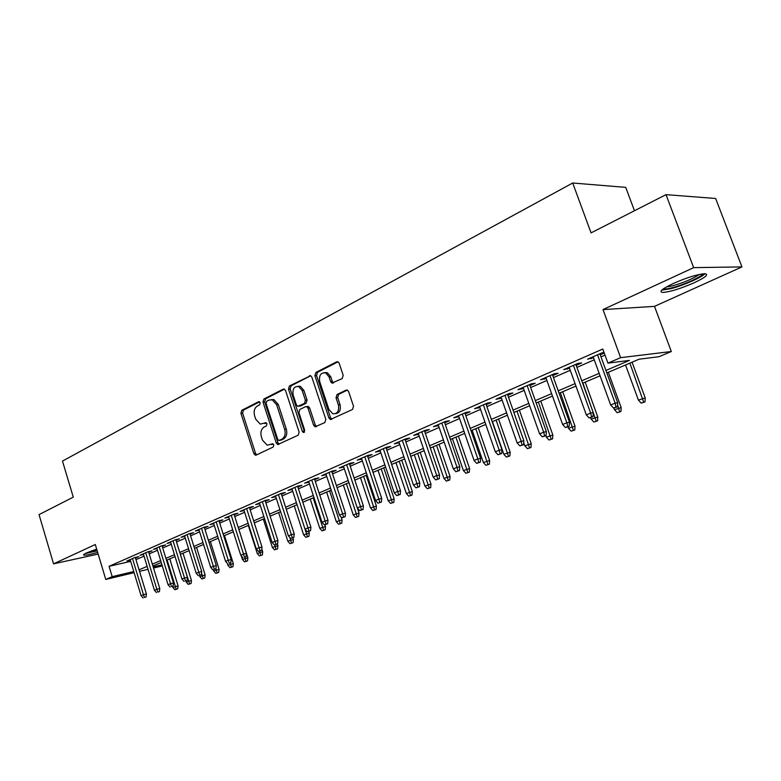 <?xml version="1.0" encoding="UTF-8"?>
<svg xmlns="http://www.w3.org/2000/svg" width="781" height="781" viewBox="0 0 781 781"><rect width="100%" height="100%" fill="white"/><g stroke="black" fill="none" stroke-linecap="round" stroke-linejoin="round"><path stroke-width="1.17" d="M260.19 402.742L258.56 401.737L241.768 410.318L240.929 413.334L253.854 453.595L255.358 455.196L256.158 455.098L273.204 447.025L273.828 444.897L272.784 443.774L267.209 445.199L262.455 440.123L261.362 436.735C260.258 432.205 261.196 428.964 264.163 426.992L266.38 425.909L266.995 423.771L265.999 422.677L260.219 424.122L255.699 419.153L254.606 415.785C253.503 411.275 254.43 408.014 257.379 406.013L259.575 404.9L260.19 402.742M673.163 283.542C661.624 289.107 658.295 292.074 663.167 292.445C670.596 291.743 680.895 288.531 694.065 282.81C705.936 277.167 709.392 274.131 704.433 273.701C696.818 274.473 686.392 277.753 673.163 283.542M96.678 549.111L86.662 552.86C83.762 554.217 82.903 554.998 84.084 555.193C86.261 555.301 90.791 554.373 97.664 552.401M342.195 378.58L343.191 375.31L339.188 363.321L337.958 361.837L336.611 361.857L315.866 372.459L314.909 375.681L328.889 417.933L330.334 419.524L352.504 409.478L353.52 406.218L348.648 391.632L347.311 390.09L346.051 390.129L337.011 394.542L336.025 397.783L338.407 404.948C339.354 411.04 337.47 413.979 332.745 413.745L328.947 409.498L319.722 381.645C318.814 375.31 320.806 372.4 325.687 372.898L329.094 376.93L330.636 381.587L331.945 383.11L342.195 378.58M666.008 194.645L715.65 198.481L741.95 266.907L693.655 267.639L666.008 194.645L591.071 232.884L572.698 183.008L62.48 461.083L73.268 497.146L39.05 514.611L53.557 563.843L95.302 544.523L105.767 579.434L112.191 576.661L109.076 566.323L602.786 349.029L607.93 363.126L620.622 357.669L671.318 351.518L659.047 356.692L639.083 359.211L606.847 372.928M693.655 267.639L603 309.588L620.622 357.669M285.573 390.607L284.255 389.094L283.171 389.163L263.89 399.013L263.012 402.098L276.249 442.954L277.753 444.545L298.205 435.183L299.133 432.078L285.573 390.607M289.409 385.98L310.604 375.71L311.883 377.213L325.823 419.387L324.857 422.57L315.065 426.797L313.601 425.196L308.007 408.18L306.611 406.618L305.537 406.686L299.845 409.478L298.918 412.622L304.688 430.233L303.35 432.489L302.315 431.366L288.492 389.123L289.409 385.98L291.079 385.794L310.721 375.759M53.557 563.843L98.162 554.071M135.494 558.093L138.793 556.658L134.703 557.585L126.864 561.022L130.339 560.231M148.722 552.313L152.07 550.849L147.99 551.767L139.984 555.271L143.519 554.471M162.223 546.407L165.64 544.913L161.55 545.821L153.379 549.404L156.981 548.594M176.018 540.374L179.493 538.851L175.403 539.759L167.056 543.41L170.727 542.6M190.105 534.204L193.639 532.662L189.558 533.55L181.036 537.289L184.765 536.469M204.505 527.907L208.097 526.335L204.017 527.224L195.309 531.041L199.116 530.211M219.207 521.474L222.878 519.873L218.797 520.742L209.894 524.647L213.769 523.807M234.251 514.904L237.98 513.263L233.909 514.123L224.801 518.115L228.765 517.276M249.617 508.177L253.425 506.508L249.364 507.357L240.05 511.438L244.082 510.589M265.345 501.295L269.22 499.606L265.159 500.436L255.641 504.604L259.751 503.745M281.424 494.266L285.377 492.528L281.326 493.348L271.583 497.614L275.781 496.736M297.883 487.061L301.915 485.304L297.873 486.104L287.906 490.468L292.182 489.56M314.723 479.69L318.833 477.894L314.811 478.685L304.6 483.156L308.964 482.219M331.964 472.154L336.162 470.318L332.15 471.08L321.694 475.658L326.146 474.702M349.624 464.431L353.91 462.557L349.908 463.299L339.198 467.995L343.738 466.999M367.714 456.514L372.078 454.601L368.105 455.333L357.132 460.136L361.769 459.121M386.244 448.411L390.705 446.459L386.751 447.162L375.505 452.092L380.24 451.037M405.241 440.094L409.8 438.102L405.866 438.785L394.337 443.833L399.169 442.759M424.718 431.581L429.374 429.54L425.46 430.204L413.647 435.378L418.577 434.265M444.692 422.843L449.456 420.764L445.57 421.389L433.445 426.709L438.483 425.557M465.183 413.871L470.055 411.753L466.198 412.358L453.751 417.806L458.906 416.624M486.221 404.675L491.19 402.498L487.364 403.074L474.594 408.678L479.866 407.457M507.806 395.235L512.892 393.009L509.105 393.556L495.994 399.296L501.382 398.046M529.977 385.531L535.19 383.256L531.441 383.774L517.969 389.67L523.485 388.372M552.763 375.563L558.093 373.24L554.383 373.718L540.54 379.781L546.183 378.443M576.173 365.323L581.63 362.94L577.969 363.39L563.736 369.618L569.515 368.241M109.076 566.323L130.681 561.354M135.972 559.655L144.026 556.14M149.2 553.885L157.489 550.273M162.721 547.989L171.244 544.279M176.516 541.975L185.282 538.148M190.613 535.825L199.633 531.89M205.012 529.547L214.306 525.496M219.734 523.133L229.292 518.965M234.778 516.573L244.619 512.277M250.154 509.866L260.298 505.444M265.891 503.003L276.337 498.454M281.98 495.984L292.738 491.298M298.449 488.808L309.54 483.976M315.299 481.457L326.731 476.478M332.56 473.93L344.333 468.795M350.22 466.228L362.374 460.936M368.32 458.34L380.855 452.873M386.868 450.246L399.794 444.614M405.876 441.958L419.221 436.14M425.362 433.465L439.137 427.461M445.346 424.747L459.57 418.548M465.857 415.804L480.549 409.4M486.905 406.628L502.076 400.009M508.509 397.207L524.188 390.373M530.689 387.532L546.905 380.464M553.485 377.594L570.257 370.282M576.915 367.382L594.263 359.816M600.999 356.878L605.011 355.121M604.074 352.553L602.219 352.758L587.585 359.172L593.501 357.747M600.238 354.799L604.26 353.041M634.465 210.743L625.718 187.372L572.698 183.008M603 309.588L654.498 306.367L741.95 266.907M654.498 306.367L671.318 351.518M169.897 558.796L170.951 562.701M605.939 370.448L629.427 360.422L607.93 363.126M139.057 569.827L147.15 566.371M152.344 564.155L160.661 560.602M165.904 558.356L174.456 554.705M179.757 552.45L188.553 548.692M193.903 546.407L202.962 542.541M208.361 540.227L217.684 536.254M223.132 533.921L232.728 529.821M238.234 527.478L248.114 523.26M253.669 520.878L263.851 516.534M269.465 514.142L279.94 509.661M285.612 507.24L296.419 502.632M302.14 500.182L313.269 495.427M319.058 492.957L330.529 488.057M336.386 485.557L348.209 480.51M354.125 477.992L366.318 472.778M372.293 470.23L384.877 464.851M390.91 462.274L403.894 456.729M409.996 454.122L423.39 448.401M429.56 445.775L443.393 439.869M449.631 437.204L463.914 431.102M470.221 428.408L484.972 422.111M491.356 419.387L506.596 412.876M513.049 410.123L528.805 403.396M535.327 400.604L551.62 393.653M558.22 390.832L575.07 383.637M581.747 380.786L599.173 373.338M112.191 576.661L133.766 571.526M162.292 565.922L153.525 568.021M148.048 569.329L139.526 571.36M134.107 572.658L105.767 579.434M153.183 566.908L161.95 564.819M600.072 375.807L582.636 383.227M575.939 386.068L559.089 393.243M552.47 396.055L536.176 402.986M529.645 405.769L513.878 412.475M507.416 415.219L492.167 421.711M485.782 424.425L471.021 430.702M464.705 433.387L450.412 439.469M444.164 442.124L430.331 448.011M424.151 450.637L410.747 456.338M404.636 458.945L391.642 464.47M385.609 467.038L373.015 472.388M367.041 474.936L354.828 480.13M348.912 482.648L337.08 487.676M331.222 490.165L319.751 495.056M313.952 497.517L302.813 502.251M297.083 504.692L286.276 509.29M280.604 511.701L270.109 516.163M264.495 518.555L254.313 522.889M248.749 525.252L238.859 529.459M233.353 531.802L223.747 535.893M218.299 538.207L208.966 542.18M203.568 544.474L194.498 548.33M189.148 550.605L180.343 554.354M175.042 556.609L166.49 560.25M161.237 562.476L152.91 566.02M259.702 503.765L259.438 502.944M275.634 496.794L275.371 495.955M291.948 489.658L291.674 488.818M308.632 482.355L308.358 481.506M325.716 474.887L325.433 474.028M343.21 467.233L342.918 466.364M361.125 459.394L360.832 458.515M379.478 451.369L379.175 450.481M398.29 443.139L397.988 442.241M417.571 434.705L417.259 433.797M437.34 426.055L437.028 425.137M457.627 417.181L457.305 416.253M478.441 408.082L478.109 407.135M499.801 398.73L499.469 397.773M521.737 389.133L521.396 388.167M544.279 379.283L543.927 378.297M567.426 369.149L567.074 368.163M591.227 358.743L590.866 357.737M266.341 422.843L264.808 423.595M273.116 443.92L271.612 444.633M259.595 401.864L243.447 410.103L242.608 413.12L255.524 453.322L256.734 454.825M284.45 389.172L265.569 398.818L264.691 401.893L277.919 442.69L279.168 444.204M266.702 401.278L266.077 403.435L277.724 439.352L278.768 440.464L281.775 439.273C284.821 437.301 285.787 434.021 284.665 429.413L276.63 404.724L272.305 399.833L269.045 400.077L266.702 401.278M280.525 440.23L279.393 440.406M271.31 399.628L273.975 399.628L278.3 404.509L286.324 429.169C287.447 433.767 286.481 437.048 283.435 439.01L281.053 440.142M307.001 406.569L308.27 406.403L309.657 407.955L315.251 424.952L316.559 426.494M291.079 385.794L290.161 388.938L304.531 431.971M302.218 390.588L298.693 386.517C294.105 386.224 292.27 389.094 293.187 395.127L296.341 404.763L297.727 406.315L304.463 403.435L305.4 400.272L302.218 390.588L303.877 390.393L300.353 386.331L297.795 386.302M299.543 406.14L298.781 406.237M303.877 390.393L307.06 400.067L306.123 403.221L300.451 406.022M324.545 372.596L327.346 372.732L330.744 376.745L332.296 381.401L333.536 382.895M335.41 413.715C339.52 413.081 341.063 410.093 340.057 404.734L338.407 404.948M347.35 390.1L338.661 394.337L337.675 397.568L340.057 404.734M337.988 361.847L317.525 372.293L316.569 375.505L330.539 417.698L331.866 419.251M174.846 589.743L177.726 588.806L174.846 589.743L172.894 587.478L178.058 585.809L169.76 558.854M176.174 589.206L167.114 559.977M172.894 587.478L172.542 586.346M178.058 585.809L177.726 588.806M144.417 597.455L146.037 597.035L144.417 597.455L143.47 594.712L141.088 595.678L130.144 559.587M132.497 558.552L143.47 594.712L146.398 593.95L135.298 557.449M146.037 597.035L146.398 593.95M141.088 595.678L143.089 597.992M97.127 550.625L86.437 552.968M91.299 550.966L96.805 549.551M85.227 553.563L97.195 550.839M702.802 273.828C701.943 276.65 683.902 284.801 672.226 287.73C667.814 288.853 664.943 289.224 663.616 288.824L663.479 288.775M666.349 286.988L672.49 285.846C683.98 282.546 692.962 278.729 699.434 274.414M661.741 290.151L670.674 288.716C682.838 285.651 701.504 277.538 705.058 273.701M188.211 584.393L191.111 583.446L188.211 584.393L186.239 582.109L191.452 580.42L183.027 553.212M189.568 583.846L180.382 554.334M186.239 582.109L185.878 580.957M191.452 580.42L191.111 583.446M201.859 578.936L204.778 577.979L201.859 578.936L199.848 576.632L205.12 574.923L196.568 547.452M203.236 578.379L201.537 573.069M199.848 576.632L199.477 575.412M205.12 574.923L204.778 577.979M215.781 573.361L218.739 572.405L215.781 573.361L213.75 571.038L219.07 569.31L210.382 541.575M217.186 572.795L215.917 568.841M213.75 571.038L213.34 569.71M219.07 569.31L218.739 572.405M229.995 567.67L232.982 566.703L229.995 567.67L227.945 565.317L233.314 563.579L224.498 535.571M231.44 567.094L230.161 563.091M227.945 565.317L227.339 563.404M233.314 563.579L232.982 566.703M157.811 592.047L159.431 591.627L157.811 592.047L156.864 589.264L154.433 590.251L143.314 553.817M145.715 552.763L156.864 589.264L159.793 588.523L148.517 551.65M159.431 591.627L159.793 588.523M154.433 590.251L156.454 592.594M171.488 586.531L173.118 586.111L171.488 586.531L170.541 583.71L168.061 584.725L156.766 547.92M159.226 546.846L170.541 583.71L173.47 582.968L162.018 545.724M173.118 586.111L173.47 582.968M168.061 584.725L170.112 587.087M185.458 580.888L187.089 580.478L185.458 580.888L184.511 578.038L181.973 579.072L170.512 541.897M173.011 540.803L184.511 578.038L187.44 577.305L175.803 539.671M187.089 580.478L187.44 577.305M181.973 579.072L184.052 581.454M199.731 575.128L201.361 574.718L199.731 575.128L198.784 572.248L196.197 573.293L184.541 535.756M187.098 534.634L198.784 572.248L201.713 571.507L189.881 533.482M201.361 574.718L201.713 571.507M196.197 573.293L198.296 575.704M244.521 561.861L247.528 560.885L244.521 561.861L242.442 559.489L247.86 557.732L238.898 529.44M245.986 561.275L244.707 557.224M242.442 559.489L241.28 555.818M247.86 557.732L247.528 560.885M214.316 569.242L215.937 568.832L214.316 569.242L213.369 566.323L210.724 567.397L198.882 529.469M201.498 528.327L213.369 566.323L216.288 565.59L204.271 527.165M215.937 568.832L216.288 565.59M210.724 567.397L212.842 569.837M259.351 555.926L262.387 554.94L259.351 555.926L257.252 553.524L262.719 551.757L261.811 548.916M260.854 555.32L259.536 551.152M257.252 553.524L248.319 525.437M262.719 551.757L262.387 554.94M274.502 549.863L277.577 548.867L274.502 549.863L272.374 547.442L277.899 545.646L277.382 544.045M276.035 549.248L274.687 544.923M272.374 547.442L263.304 519.062M277.899 545.646L277.577 548.867M289.995 543.664L293.09 542.658L289.995 543.664L287.838 541.213L293.412 539.407L292.885 537.787M291.557 543.039L289.819 537.494M287.838 541.213L278.612 512.551M293.412 539.407L293.09 542.658M305.82 537.328L308.954 536.313L305.82 537.328L303.633 534.858L309.276 533.033L308.729 531.363M307.421 536.684L305.059 529.176M303.633 534.858L294.261 505.893M309.276 533.033L308.954 536.313M322.006 530.846L325.169 529.83L322.006 530.846L319.8 528.346L325.482 526.511L324.896 524.695M323.646 530.192L313.181 497.848M319.8 528.346L310.262 499.088M325.482 526.511L325.169 529.83M229.224 563.218L230.844 562.818L229.224 563.218L228.277 560.27L225.563 561.363L213.535 523.055M216.21 521.884L228.277 560.27L231.196 559.547L218.973 520.712M230.844 562.818L231.196 559.547M225.563 561.363L227.72 563.833M244.463 557.068L246.083 556.668L244.463 557.068L243.516 554.08L240.743 555.203L228.511 516.485M231.244 515.294L243.516 554.08L246.425 553.368L233.997 514.103M246.083 556.668L246.425 553.368M240.743 555.203L242.92 557.693M260.044 550.781L258.472 551.415L261.664 550.38L260.044 550.781L259.097 547.754L256.266 548.897L243.828 509.778M246.62 508.558L259.097 547.754L262.006 547.042L249.364 507.357M261.664 550.38L262.006 547.042M256.266 548.897L258.472 551.415M275.986 544.347L274.375 545.001L277.597 543.957L275.986 544.347L275.029 541.282L272.139 542.453L259.487 502.915M262.348 501.666L275.029 541.282L277.938 540.579L265.081 500.465M277.597 543.957L277.938 540.579M272.139 542.453L274.375 545.001M292.289 537.767L290.639 538.431L293.9 537.377L292.289 537.767L291.342 534.653L288.374 535.864L275.508 495.896M278.436 494.617L291.342 534.653L294.242 533.97L281.16 493.426M293.9 537.377L294.242 533.97M288.374 535.864L290.639 538.431M338.563 524.227L341.756 523.192L338.563 524.227L336.318 521.698L342.068 519.843L341.16 517.081M340.233 523.553L329.611 490.858M336.318 521.698L326.624 492.128M342.068 519.843L341.756 523.192M308.983 531.031L307.294 531.705L310.584 530.641L308.983 531.031L308.026 527.878L305 529.108L291.909 488.711M294.896 487.403L308.026 527.878L310.916 527.195L297.61 486.221M310.584 530.641L310.916 527.195M305 529.108L307.294 531.705M355.492 517.452L358.723 516.407L355.492 517.452L353.227 514.894L359.026 513.019L357.376 508.011M357.21 516.758L346.413 483.712M353.227 514.894L343.357 485.011M359.026 513.019L358.723 516.407M326.058 524.129L324.34 524.832L327.659 523.758L326.058 524.129L325.111 520.937L322.006 522.206L308.68 481.36M311.746 480.022L325.111 520.937L327.991 520.273L314.45 478.841M327.659 523.758L327.991 520.273M322.006 522.206L324.34 524.832M372.82 510.52L376.081 509.456L372.82 510.52L370.516 507.933L376.383 506.039L366.152 475.307M374.577 509.817L363.604 476.39M370.516 507.933L360.48 477.728M376.383 506.039L376.081 509.456M343.552 517.071L341.785 517.783L345.143 516.7L343.552 517.071L342.605 513.839L339.423 515.128L325.862 473.833M328.996 472.466L342.605 513.839L345.475 513.176L331.681 471.285M345.143 516.7L345.475 513.176M339.423 515.128L341.785 517.783M390.559 503.423L393.849 502.349L390.559 503.423L388.225 500.806L394.151 498.893L383.735 467.829M392.355 502.7L381.206 468.912M388.225 500.806L378.004 470.269M394.151 498.893L393.849 502.349M361.466 509.837L359.66 510.569L363.058 509.476L361.466 509.837L360.519 506.566L357.259 507.884L343.455 466.13M346.666 464.724L360.519 506.566L363.38 505.912L349.341 463.553M363.058 509.476L363.38 505.912M357.259 507.884L359.66 510.569M408.707 496.15L412.046 495.076L408.707 496.15L406.345 493.514L412.339 491.581L401.737 460.175M410.552 495.418L399.218 461.249M406.345 493.514L395.947 462.635M412.339 491.581L412.046 495.076M379.82 502.427L377.965 503.179L381.401 502.076L379.82 502.427L378.873 499.108L375.534 500.465L361.476 458.232M364.766 456.797L378.873 499.108L381.724 498.463L367.421 455.635M381.401 502.076L381.724 498.463M375.534 500.465L377.965 503.179M427.305 488.711L430.673 487.627L427.305 488.711L424.903 486.046L430.966 484.093L420.168 452.336M429.189 487.959L417.669 453.4M424.903 486.046L414.32 454.825M430.966 484.093L430.673 487.627M398.632 494.842L396.728 495.603L400.204 494.49L398.632 494.842L397.685 491.464L394.268 492.86L379.937 450.149M383.315 448.665L397.685 491.464L400.516 490.839L385.951 447.513M400.204 494.49L400.516 490.839M394.268 492.86L396.728 495.603M446.351 481.086L449.749 479.993L446.351 481.086L443.92 478.392L450.041 476.42L439.049 444.301M448.284 480.315L436.569 445.355M443.92 478.392L433.133 446.82M450.041 476.42L449.749 479.993M465.866 473.276L469.303 472.173L465.866 473.276L463.397 470.552L469.586 468.551L458.388 436.081M467.839 472.485L455.928 437.126M463.397 470.552L452.414 438.619M469.586 468.551L469.303 472.173M485.87 465.281L489.345 464.158L485.87 465.281L483.361 462.518L489.619 460.497L478.206 427.646M487.9 464.461L475.775 428.681M483.361 462.518L472.163 430.214M489.619 460.497L489.345 464.158M506.381 457.07L509.895 455.938L506.381 457.07L503.833 454.278L510.159 452.238L498.532 418.997M508.46 456.241L496.12 420.022M503.833 454.278L492.42 421.594M510.159 452.238L509.895 455.938M527.409 448.655L530.963 447.503L527.409 448.655L524.832 445.824L531.226 443.764L519.365 410.132M529.547 447.796L516.993 411.148M524.832 445.824L523.719 442.661M531.226 443.764L530.963 447.503M548.994 440.015L552.587 438.854L548.994 440.015L546.368 437.155L552.841 435.066L540.745 401.043M551.181 439.137L538.392 402.039M546.368 437.155L545.86 435.71M552.841 435.066L552.587 438.854M571.136 431.151L574.777 429.98L571.136 431.151L568.48 428.252L575.021 426.143L562.681 391.711M573.381 430.253L560.367 392.697M568.48 428.252L567.953 426.797M575.021 426.143L574.777 429.98M593.872 422.052L597.553 420.871L593.872 422.052L591.168 419.124L597.797 416.986L585.194 382.134M596.176 421.135L582.919 383.1M591.168 419.124L590.641 417.65M597.797 416.986L597.553 420.871M617.224 412.71L620.944 411.509L617.224 412.71L614.481 409.742L621.178 407.584L608.321 372.293M619.597 411.763L617.566 404.812M614.481 409.742L613.856 408.033M621.178 407.584L620.944 411.509M641.211 403.113L644.979 401.893L641.211 403.113L638.419 400.106L645.204 397.92L632.073 362.189M643.651 402.137L629.867 363.126M638.419 400.106L625.542 364.971M645.204 397.92L644.979 401.893M417.913 487.051L415.961 487.842L419.475 486.709L417.913 487.051L416.966 483.634L413.461 485.06L398.866 441.851M402.322 440.338L416.966 483.634L419.778 483.019L404.939 439.195M419.475 486.709L419.778 483.019M413.461 485.06L415.961 487.842M437.682 479.075L435.681 479.885L439.234 478.733L437.682 479.075L436.745 475.609L433.152 477.064L418.265 433.357M421.808 431.805L436.745 475.609L439.537 475.004L424.405 430.663M439.234 478.733L439.537 475.004M433.152 477.064L435.681 479.885M457.969 470.884L455.909 471.714L459.501 470.552L457.969 470.884L457.031 467.37L453.341 468.864L438.17 424.639M441.802 423.038L457.031 467.37L459.804 466.784L444.379 421.916M459.501 470.552L459.804 466.784M453.341 468.864L455.909 471.714M478.773 462.489L476.674 463.338L480.305 462.167L478.773 462.489L477.845 458.916L474.057 460.448L458.584 415.687M462.313 414.057L477.845 458.916L480.598 458.349L464.861 412.934M480.305 462.167L480.598 458.349M474.057 460.448L476.674 463.338M500.143 453.868L497.975 454.737L501.656 453.556L500.143 453.868L499.215 450.237L495.32 451.818L479.534 406.51M483.371 404.831L499.215 450.237L501.939 449.69L485.889 403.728M501.656 453.556L501.939 449.69M495.32 451.818L497.975 454.737M522.069 445.014L519.853 445.902L523.573 444.711L522.069 445.014L521.152 441.324L517.159 442.954L501.051 397.09M504.985 395.362L521.152 441.324L523.846 440.796L507.474 394.268M523.573 444.711L523.846 440.796M517.159 442.954L519.853 445.902M544.601 435.915L542.326 436.833L546.085 435.622L544.601 435.915L543.683 432.176L539.583 433.845L523.143 387.405M527.175 385.638L543.683 432.176L546.358 431.659L529.635 384.564M546.085 435.622L546.358 431.659M539.583 433.845L542.326 436.833M567.758 426.572L565.415 427.519L569.222 426.289L567.758 426.572L566.84 422.775L562.632 424.483L545.831 377.467M549.99 375.641L566.84 422.775L569.486 422.277L552.411 374.587M569.222 426.289L569.486 422.277M562.632 424.483L565.415 427.519M591.549 416.966L589.138 417.933L592.994 416.693L591.549 416.966L590.651 413.1L586.316 414.867L569.164 367.246M573.43 365.371L590.651 413.1L593.257 412.632L575.812 364.327M592.994 416.693L593.257 412.632M586.316 414.867L589.138 417.933M616.024 407.086L613.544 408.082L617.449 406.833L616.024 407.086L615.125 403.162L610.674 404.978L593.14 356.741M597.533 354.818L615.125 403.162L617.693 402.713L599.867 353.793M617.449 406.833L617.693 402.713M610.674 404.978L613.544 408.082M259.185 401.668L258.56 401.737M272.686 443.754L272.178 443.842M265.921 422.658L265.345 422.736M255.524 453.322L253.854 453.595M242.608 413.12L240.929 413.334M243.447 410.103L241.768 410.318M277.919 442.69L276.249 442.954M264.691 401.893L263.012 402.098M265.569 398.818L263.89 399.013M284.128 389.055L283.171 389.163M283.435 439.01L281.775 439.273M286.324 429.169L284.665 429.413M278.3 404.509L276.63 404.724M310.438 375.651L309.393 375.768M315.251 424.952L313.601 425.196M309.657 407.955L308.007 408.18M303.975 431.112L302.315 431.366M290.161 388.938L288.492 389.123M306.123 403.221L304.463 403.435M307.06 400.067L305.4 400.272M332.296 381.401L330.636 381.587M330.744 376.745L329.094 376.93M337.675 397.568L336.025 397.783M338.661 394.337L337.011 394.542M347.057 390.002L346.051 390.129M330.539 417.698L328.889 417.933M316.569 375.505L314.909 375.681M317.525 372.293L315.866 372.459M337.734 361.749L336.611 361.857M256.275 455.04L255.358 455.196M278.778 444.389L277.753 444.545M273.975 399.628L272.305 399.833M316.325 426.611L315.065 426.797M308.27 406.403L306.611 406.618M304.151 432.362L303.35 432.489M300.353 386.331L298.693 386.517M333.438 382.944L331.945 383.11M327.346 372.732L325.687 372.898M331.7 419.329L330.334 419.524"/></g></svg>
